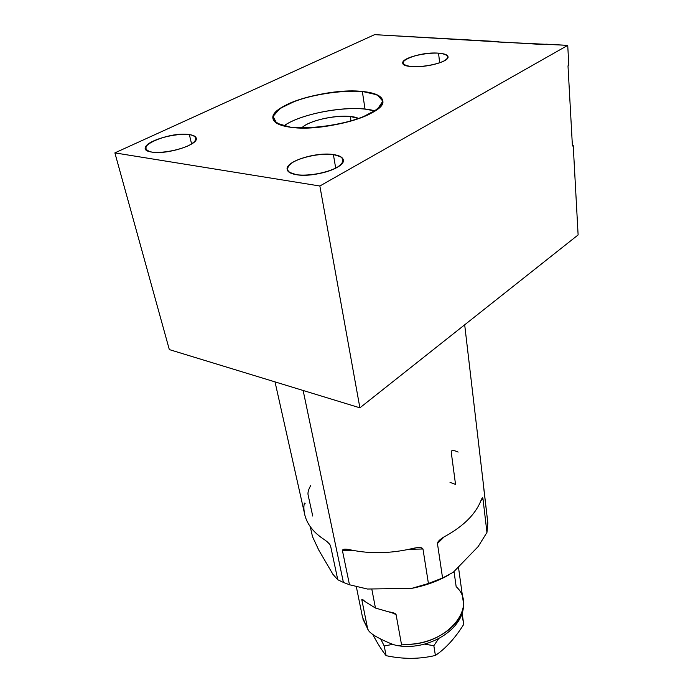 <?xml version="1.0" encoding="UTF-8"?>
<svg xmlns="http://www.w3.org/2000/svg" width="693" height="693" viewBox="0 0 693 693"><rect width="100%" height="100%" fill="white"/><g stroke="black" fill="none" stroke-linecap="round" stroke-linejoin="round"><path stroke-width="1.04" d="M483.168 482.467L487.837 523.016L486.954 532.432L482.943 498.588C482.744 496.898 481.886 498.033 480.379 501.983C474.818 514.726 463.478 525.944 446.344 535.62C440.765 538.574 437.803 541.207 437.448 543.52L442.576 578.005L428.421 583.497L422.973 548.995C422.046 547.158 418.277 547.063 411.668 548.709C390.376 553.525 370.218 553.958 351.195 550.008C345.313 548.665 342.403 548.899 342.455 550.727L349.48 584.753L343.407 582.432L303.136 390.48L343.407 582.432L349.48 584.753L367.463 589.033L349.48 584.753L342.455 550.727L353.525 550.485M310.282 526.723L312.482 536.599L318.745 550.034L312.482 536.599L310.282 526.723L312.482 536.599L318.745 550.034L332.969 574.384L337.786 579.755L343.407 582.432L337.786 579.755L330.57 545.902C329.634 543.728 327.009 541.276 322.704 538.53C312.231 531.297 306.115 522.713 304.348 512.777L275.017 381.886M409.061 549.298L422.973 548.995L409.061 549.298L422.973 548.995L428.421 583.497L411.763 588.357C425.363 585.689 437.699 581.228 448.761 574.982C437.699 581.228 425.363 585.689 411.763 588.357L428.421 583.497L442.576 578.005L453.274 572.262L442.576 578.005L437.448 543.52L444.187 536.858M481.029 500.485L482.943 498.588L481.029 500.485L482.943 498.588L486.954 532.432L478.153 546.586L486.954 532.432L487.837 523.016L483.887 489.371L487.837 523.016L486.954 532.432L478.153 546.586L453.274 572.262L442.576 578.005L428.421 583.497L411.763 588.357L367.463 589.033L349.48 584.753L343.407 582.432L303.136 390.48M455.535 484.433L450.017 482.371L455.535 484.433L451.195 451.871C451.403 449.991 453.707 450.069 458.125 452.096C453.707 450.069 451.403 449.991 451.195 451.871L455.535 484.433M343.572 549.332L344.508 550.684M330.422 545.452C329.184 543.338 326.611 541.034 322.704 538.53C310.169 529.755 303.889 519.265 303.872 507.059C304.045 503.577 304.444 502.364 305.076 503.421M349.48 584.753L342.455 550.727C342.403 548.899 345.313 548.665 351.195 550.008C370.218 553.958 390.376 553.525 411.668 548.709C418.277 547.063 422.046 547.158 422.973 548.995L421.266 547.721C419.274 547.323 416.077 547.652 411.668 548.709C390.376 553.525 370.218 553.958 351.195 550.008C347.245 549.133 344.612 548.943 343.278 549.428M482.709 497.825C482.38 497.531 481.6 498.917 480.379 501.983C474.818 514.726 463.478 525.944 446.344 535.62C442.065 537.915 439.232 540.064 437.855 542.082M329.348 543.866L330.57 545.902L329.348 543.866L330.57 545.902L337.786 579.755L332.969 574.384L318.745 550.034L332.969 574.384L337.786 579.755L343.407 582.432M411.763 588.357L367.463 589.033L411.763 588.357C425.363 585.689 437.699 581.228 448.761 574.982M478.153 546.586L453.274 572.262L478.153 546.586M308.056 494.776L312.734 516.06L308.056 494.776C307.666 492.376 308.567 489.284 310.75 485.498C308.567 489.284 307.666 492.376 308.056 494.776M483.212 482.735L483.887 489.371L483.212 482.735M390.635 612.214L396.075 614.57L390.635 612.214L396.075 614.57L401.429 644.092C433.653 646.985 466.796 623.232 463.227 601.576C466.796 623.232 433.653 646.985 401.429 644.092L396.075 614.57C395.348 613.331 392.896 612.43 388.721 611.867L375.459 608.056L371.777 588.963L375.459 608.056L365.098 601.628C362.768 599.393 361.677 598.761 361.815 599.722L367.662 628.863L362.534 617.342L367.662 628.863C368.581 632.181 374.454 636.295 385.273 641.198C393.373 644.923 398.475 646.404 400.563 645.651M398.969 645.85C431.141 650.597 466.952 626.671 463.227 601.576L463.002 599.921M456.159 586.642L454.019 571.5L456.159 586.642C479.591 607.986 444.092 648.137 401.429 644.092C401.55 647.141 396.171 646.179 385.273 641.198C374.454 636.295 368.581 632.181 367.662 628.863L361.815 599.722L364.007 600.675M371.777 588.963L375.459 608.056L365.098 601.628L375.459 608.056L388.721 611.867C392.896 612.43 395.348 613.331 396.075 614.57L401.429 644.092C401.55 647.141 396.171 646.179 385.273 641.198C374.454 636.295 368.581 632.181 367.662 628.863L361.815 599.722C361.677 598.761 362.768 599.393 365.098 601.628L361.885 599.254M395.478 613.807L375.459 608.056M392.801 644.325L384.234 646.006L380.726 639.041L384.234 646.006L386.096 655.665C403.049 659.294 419.482 659.216 435.403 655.448C445.668 648.501 455.11 638.149 463.73 624.393C455.11 638.149 445.668 648.501 435.403 655.448C419.482 659.216 403.049 659.294 386.096 655.665C381.834 650.32 377.408 643.269 372.808 634.493C377.408 643.269 381.834 650.32 386.096 655.665L384.234 646.006L392.801 644.325L384.234 646.006L380.726 639.041M438.556 638.764L433.835 645.711L424.437 644.109L433.835 645.711L435.403 655.448L433.835 645.711L438.556 638.764L433.835 645.711L424.437 644.109M461.261 615.514L462.378 614.743L463.73 624.393L462.378 614.743L461.261 615.514M568 65.852L572.418 146.006L573.215 145.461L578.118 234.936L359.892 407.822L319.854 186.001L567.732 45.366L568.823 65.359L568 65.852L572.418 146.006L573.215 145.461L578.118 234.936L359.892 407.822L319.854 186.001L114.882 152.884L374.61 34.65L114.882 152.884L169.326 349.593L114.882 152.884L319.854 186.001L567.732 45.366L545.781 44.153L544.932 44.621L374.61 34.65L544.932 44.621L545.781 44.153L567.732 45.366L568.823 65.359L568 65.852L572.418 146.006L573.215 145.461L578.118 234.936L359.892 407.822L169.326 349.593L359.892 407.822L319.854 186.001L567.732 45.366L568.823 65.359L568 65.852M189.354 134.581C198.683 136.538 198.337 140.272 188.314 145.781C175.753 151.031 163.609 153.144 151.871 152.105C129.418 148.917 168.72 131.055 189.354 134.581L191.606 144.005L189.354 134.581C174.723 132.077 143.512 141.805 145.426 148.475C145.755 150.242 147.904 151.455 151.871 152.105C166.459 154.894 198.441 144.811 196.258 138.323C195.911 136.443 193.607 135.196 189.354 134.581C196.708 135.923 197.869 139.51 192.022 143.737C182.727 149.454 163.002 153.586 151.871 152.105C144.594 150.294 144.023 147.159 150.156 142.697C159.693 137.153 178.326 133.307 189.354 134.581L191.606 144.005M438.548 53.162C448.795 54.279 450.571 56.913 443.866 61.079C434.572 65.133 423.891 66.97 411.833 66.589C387.976 65.029 416.25 51.282 438.548 53.162L439.657 62.846L438.548 53.162C424.532 52.01 401.853 58.117 402.754 62.907C403.014 64.856 406.037 66.086 411.833 66.589C425.831 67.905 449.09 61.625 448.05 56.904C447.756 54.86 444.585 53.612 438.548 53.162C446.794 54.089 449.393 56.211 446.344 59.537C440.479 63.825 423.562 67.29 411.833 66.589C403.664 65.532 401.299 63.349 404.738 60.031C410.897 55.847 427.001 52.581 438.548 53.162L439.657 62.846M333.376 154.548C345.131 156.913 346.249 161.27 336.737 167.637C327.001 173.163 307.77 176.55 296.457 174.705C285.014 172.011 284.303 167.576 294.317 161.391C306.644 155.674 319.664 153.396 333.376 154.548L335.715 168.182L333.376 154.548C316.303 151.724 285.481 161.365 287.127 169.257C287.508 171.907 290.618 173.718 296.457 174.705C313.487 177.876 345.218 167.879 343.338 160.161C342.922 157.346 339.605 155.475 333.376 154.548L340.835 156.8C343.546 159.191 343.356 162.015 340.263 165.272C331.687 171.89 310.126 176.559 296.457 174.705L289.172 172.254C286.807 169.742 287.309 166.883 290.696 163.669C299.679 157.276 319.932 152.971 333.376 154.548L335.715 168.182M362.335 91.45L365.029 109.113L362.335 91.45C328.941 87.595 270.235 104.634 272.895 118.226C273.544 122.73 279.574 125.762 290.965 127.313C324.22 132.328 386.434 114.016 382.805 101.013C382.016 95.946 375.19 92.758 362.335 91.45C385.784 94.768 388.6 102.105 370.79 113.453C352.131 123.493 313.349 130.249 290.965 127.313C268.676 122.878 267.411 115.246 287.171 104.426C306.254 95.227 340.324 89.362 362.335 91.45L365.029 109.113C340.324 106.22 299.48 114.614 283.706 125.987C299.48 114.614 340.324 106.22 365.029 109.113L375.06 110.958C353.517 104.175 301.94 112.638 283.706 125.987M498.336 41.623L374.61 34.65L114.882 152.884L169.326 349.593L359.892 407.822M358.818 118.59L350.693 116.563L350.788 121.162L350.693 116.563L358.818 118.59C348.033 112.604 309.901 118.867 301.646 128.006C308.385 120.781 335.195 114.588 350.693 116.563C335.195 114.588 308.385 120.781 301.646 128.006M442.576 578.005L437.448 543.52C437.803 541.207 440.765 538.574 446.344 535.62C463.478 525.944 474.818 514.726 480.379 501.983C481.886 498.033 482.744 496.898 482.943 498.588L486.954 532.432M422.973 548.995L428.421 583.497M305.18 503.794C304.53 502.165 304.088 503.257 303.872 507.059C303.889 519.265 310.169 529.755 322.704 538.53C327.009 541.276 329.634 543.728 330.57 545.902L337.786 579.755M461.859 613.825L463.73 624.393C455.11 638.149 445.668 648.501 435.403 655.448C419.482 659.216 403.049 659.294 386.096 655.665C381.834 650.32 377.408 643.269 372.808 634.493M384.234 646.006L386.096 655.665M433.835 645.711L435.403 655.448M567.732 45.366L497.652 41.978M319.854 186.001L114.882 152.884M290.965 127.313C311.538 129.149 340.029 125.208 361.772 117.498L377.477 109.234L382.813 101.152L377.226 94.863L362.335 91.45C342.42 90.203 316.779 93.789 296.093 100.71L280.111 108.411L273.033 116.433L276.706 123.233L290.965 127.313M350.788 121.162L350.693 116.563M464.682 324.8L483.558 485.784M344.178 549.22L345.833 549.185M417.966 547.617L420.088 547.565M438.426 541.294L439.864 539.873M356.315 586.625L362.534 617.342M362.837 618.927L368.581 630.665M463.227 601.576L458.437 566.935M394.109 613.114L394.923 613.47M273.068 119.092L272.895 118.226"/></g></svg>
